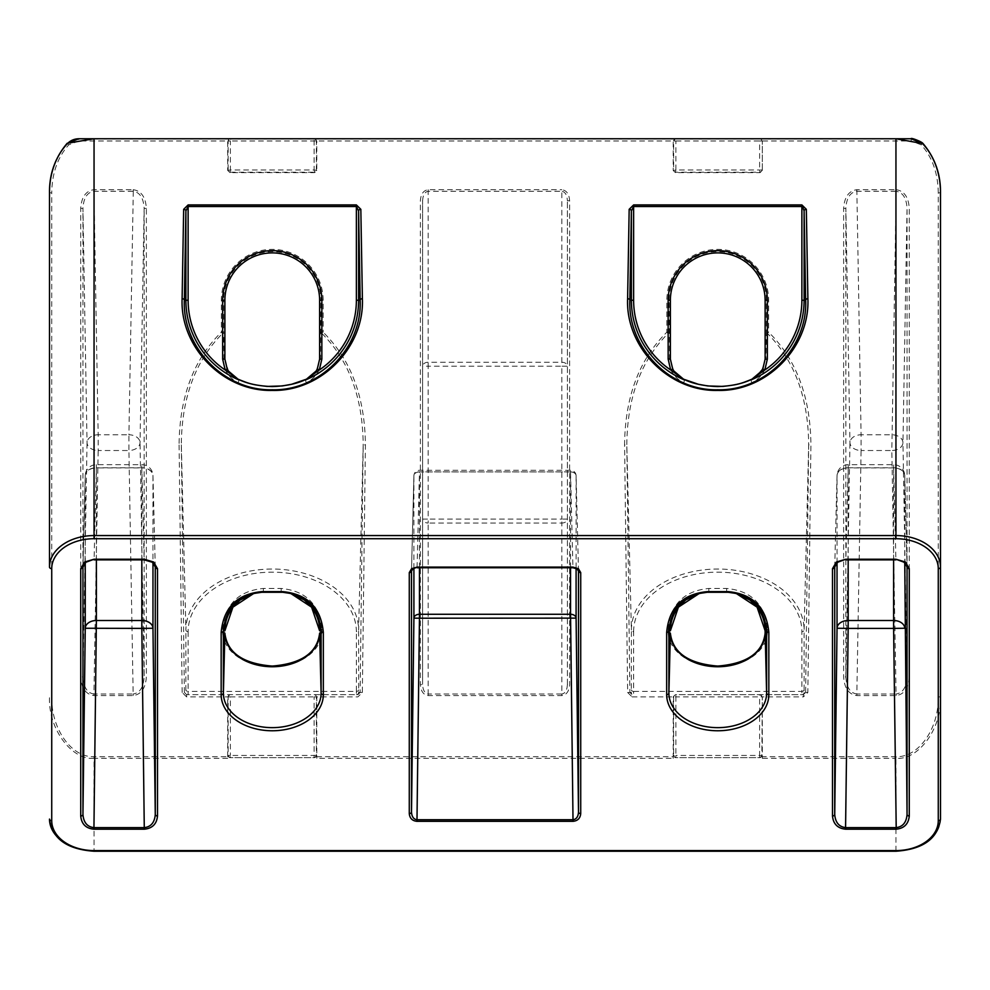 <?xml version="1.0" encoding="UTF-8"?>
<svg xmlns="http://www.w3.org/2000/svg" width="990" height="990" viewBox="0 0 990 990"><rect width="100%" height="100%" fill="white"/><g stroke="black" fill="none" stroke-linecap="round" stroke-linejoin="round"><path stroke-width="0.74" stroke-dasharray="4.95 3.71" d="M316.231 370.928L320.475 357.823A2.228 1.559 -179 0 0 321.502 359.123C320.995 369.815 315.996 377.66 306.504 382.647C297.495 387.3 286.073 389.862 272.25 390.345C258.44 389.874 247.03 387.3 237.996 382.647C228.492 377.623 223.493 369.79 222.998 359.123L222.564 333.482C195.463 360.471 181.715 397.584 181.319 444.844L185.897 630.098A86.353 61.058 0 0 1 272.25 569.04A86.353 61.058 0 0 1 358.603 630.098L363.182 444.844C362.786 397.584 349.037 360.471 321.936 333.482L323.136 332.182C350.893 359.481 364.988 397.052 365.409 444.869L362.352 692.48L357.897 696.886L316.8 696.886L316.8 756.731L673.2 756.731L673.2 696.886L675.39 694.658L803.397 694.658L803.397 696.886L762.3 696.886L762.3 756.731L895.95 756.731C918.572 757.548 938.854 728.863 938.273 696.886L938.273 192.852L940.5 192.852M807.852 692.48L805.625 692.455L803.397 694.658L801.925 694.658L801.875 691.391L633.625 691.391L633.625 631.645A2.228 1.572 0 0 1 631.397 630.098L631.348 692.455L629.875 692.455L626.818 444.844L624.591 444.869C625.012 397.052 639.107 359.481 666.864 332.182L668.064 333.482C640.963 360.471 627.215 397.584 626.818 444.844L631.397 630.098A86.353 61.058 0 0 1 717.75 569.04A86.353 61.058 0 0 1 804.103 630.098L808.682 444.844C808.285 397.584 794.537 360.471 767.436 333.482L768.636 332.182C796.393 359.481 810.488 397.052 810.909 444.869L807.852 692.48L803.397 696.886M761.421 371.411L765.975 357.823A2.228 1.559 -179 0 0 767.002 359.123C766.508 369.79 761.508 377.623 752.004 382.647C742.97 387.3 731.56 389.874 717.75 390.345C703.927 389.862 692.505 387.3 683.496 382.647C674.004 377.66 669.005 369.815 668.498 359.123L668.064 333.482L669.091 332.182L666.864 332.182L666.864 300.255A50.886 50.886 0 0 1 717.75 249.369A50.886 50.886 0 0 1 768.636 300.255L768.636 332.182L766.409 332.182L766.409 300.255A48.659 48.659 0 0 0 717.75 251.596A48.659 48.659 0 0 0 669.091 300.255L666.864 300.255M314.61 138.761L316.8 140.988L316.8 170.429L314.572 172.656L229.928 172.656L227.7 170.429L227.7 140.988L78.841 140.988L78.841 138.761L911.159 138.761L911.159 140.988L762.3 140.988L760.11 138.761M938.273 192.852C937.938 173.04 932.246 157.026 921.195 144.825L922.532 143.562M940.5 696.886L940.5 819.089A44.55 31.507 0 0 1 895.95 850.583L895.95 758.303C918.225 760.468 941.973 728.615 940.5 696.886L938.273 696.886M762.3 170.429L762.3 140.988L762.3 170.429L760.073 172.656L675.428 172.656L673.2 170.429L673.2 140.988L230.373 140.988L230.373 138.761A2.228 2.228 -90 0 0 228.146 140.988L229.89 138.761M760.073 172.656L759.627 169.983L675.873 169.983L675.873 140.988L673.646 140.988L673.646 169.983A2.228 2.228 -135 0 0 675.873 172.21L759.627 172.21A2.228 2.228 135 0 0 761.855 169.983L759.627 169.983L759.627 140.988L761.855 140.988A2.228 2.228 90 0 0 759.627 138.761L759.627 140.988L675.873 140.988L675.873 138.761A2.228 2.228 -90 0 0 673.646 140.988L675.39 138.761M49.5 567.072L49.5 192.852L51.727 192.852L51.727 696.886L49.5 696.886C48.027 728.615 71.775 760.468 94.05 758.303L94.05 851.239M67.469 143.562L68.805 144.825C57.754 157.026 52.062 173.04 51.727 192.852M238.107 379.207A2.228 1.497 -65.7 0 1 237.996 382.647M306.504 382.647A2.228 1.497 65.7 0 1 306.393 379.207M224.879 359.123L228.579 371.411M895.95 756.731L895.95 758.303L762.312 758.303L762.263 755.432L760.073 757.659L675.428 757.659L673.237 755.432L673.188 758.303L316.812 758.303L316.763 755.432L314.127 755.432L314.127 696.886L316.8 696.886L314.61 694.658L357.897 694.658L360.125 692.455L358.652 692.455L358.603 630.098A2.228 1.572 180 0 1 356.375 631.645A84.125 59.487 0 0 0 272.25 572.158A84.125 59.487 0 0 0 188.125 631.645A2.228 1.572 180 0 1 185.897 630.098L185.848 692.455L184.375 692.455L181.319 444.844L179.091 444.869C179.512 397.052 193.607 359.481 221.364 332.182L222.564 333.482A2.228 1.559 179 0 0 223.592 332.182L223.592 300.255L224.879 300.255A47.372 47.372 0 0 1 272.25 252.883A47.372 47.372 0 0 1 319.621 300.255L320.909 300.255L320.475 357.823L319.621 359.123M921.195 144.825L911.159 140.988M896.074 189.709L896.235 189.709C904.179 190.897 908.535 197.121 909.278 208.37L909.278 676.913C908.511 688.26 904.105 694.485 896.074 695.574L856.845 695.574C848.814 694.485 844.408 688.26 843.641 676.913L843.641 208.37C844.383 197.121 848.739 190.897 856.684 189.709L896.074 189.709L896.074 191.28L856.709 191.28C850.088 192.369 846.475 198.062 845.868 208.37L843.641 208.37M316.763 755.432L314.572 757.659L229.928 757.659L227.737 755.432L227.688 758.303L227.7 696.886L229.89 694.658L314.61 694.658M78.841 140.988L68.805 144.825M133.155 189.709L133.316 189.709C141.261 190.897 145.617 197.121 146.359 208.37L146.359 676.913C145.592 688.26 141.186 694.485 133.155 695.574L93.926 695.574C85.895 694.485 81.489 688.26 80.722 676.913L80.722 208.37C81.465 197.121 85.821 190.897 93.765 189.709L133.155 189.709L133.155 191.28L93.79 191.28C87.169 192.369 83.556 198.062 82.95 208.37L80.722 208.37M230.373 140.988L228.146 140.988L228.146 169.983A2.228 2.228 -135 0 0 230.373 172.21L314.127 172.21A2.228 2.228 135 0 0 316.354 169.983L316.354 140.988A2.228 2.228 90 0 0 314.127 138.761L314.127 169.983L230.373 169.983L230.373 140.988M411.506 571.069L413.139 568.285L417.075 567.121L417.075 567.753M413.907 568.371L413.907 475.794A5.569 3.935 180 0 1 419.463 471.921L417.075 567.121L572.925 567.121L576.861 568.285L578.494 571.069M752.004 382.647A2.228 1.497 65.7 0 1 751.893 379.207M683.607 379.207A2.228 1.497 -65.7 0 1 683.496 382.647M668.498 359.123A2.228 1.559 179 0 0 669.525 357.823L669.091 300.255L670.379 300.255L670.379 359.123L669.525 357.823L673.769 370.928M767.002 359.123L767.436 333.482L766.409 332.182L765.975 357.823L765.121 359.123L765.121 300.255L768.636 300.255M222.998 359.123A2.228 1.559 179 0 0 224.025 357.823L223.592 332.182L221.364 332.182L221.364 300.255A50.886 50.886 0 0 1 272.25 249.369A50.886 50.886 0 0 1 323.136 300.255L323.136 332.182L320.909 332.182L321.936 333.482L321.502 359.123M569.621 200.735L567.394 200.735C567.06 194.993 565.203 191.85 561.825 191.28L561.825 189.709C566.552 190.365 569.151 194.04 569.621 200.735L569.621 684.548C569.151 691.243 566.552 694.918 561.825 695.574L428.175 695.574C423.448 694.918 420.849 691.243 420.379 684.548L420.379 200.735C420.849 194.04 423.448 190.365 428.175 189.709L561.825 189.709M428.175 189.709L428.175 366.189L422.606 366.189L422.606 200.735L422.606 684.548L422.606 366.189A5.569 3.935 0 0 1 428.175 362.253L561.825 362.253L561.825 191.28L428.175 191.28C424.797 191.85 422.94 194.993 422.606 200.735L420.379 200.735M428.175 695.574L428.175 694.002L561.825 694.002L561.825 523.029L428.175 523.029L428.175 694.002C424.797 693.433 422.94 690.29 422.606 684.548L420.379 684.548M561.825 695.574L561.825 694.002C565.203 693.433 567.06 690.29 567.394 684.548L569.621 684.548M567.394 684.548L567.394 200.735L567.394 366.189L561.825 366.189L561.825 362.253A5.569 3.935 0 0 1 567.394 366.189L567.394 519.082A5.569 3.935 180 0 1 561.825 523.029L561.825 519.082L567.394 519.082L567.394 684.548M856.845 695.574L856.845 694.002L896.074 694.002L891.829 450.512L861.09 450.512L861.09 434.771A11.138 7.871 -1 0 0 849.965 442.641L845.868 676.913C846.5 687.32 850.15 693.012 856.845 694.002L861.09 450.512A11.138 7.871 -179 0 1 849.965 442.641L845.868 208.37L845.868 676.913L843.641 676.913M896.074 695.574L896.074 694.002C902.769 693.012 906.419 687.32 907.05 676.913L909.278 676.913M856.845 189.709L861.09 434.771L891.829 434.771A11.138 7.871 1 0 1 902.954 442.641L907.05 676.913L907.05 208.37L909.278 208.37M896.21 191.28L891.829 450.512A11.138 7.871 179 0 0 902.954 442.641L907.05 208.37C906.444 198.062 902.83 192.369 896.21 191.28L896.235 189.709M314.572 757.659L314.127 757.659A2.228 2.228 90 0 0 316.354 755.432L316.354 696.886A2.228 2.228 90 0 0 314.127 694.658L314.127 696.886L230.373 696.886L230.373 755.432L228.146 755.432L228.146 696.886L230.373 696.886L230.373 694.658A2.228 2.228 -90 0 0 228.146 696.886L186.603 696.886L186.603 694.658L229.89 694.658M762.312 758.303L762.3 756.731M760.073 757.659L759.627 757.659A2.228 2.228 90 0 0 761.855 755.432L762.3 696.886L760.11 694.658M633.625 631.645A84.125 59.487 0 0 1 717.75 572.158A84.125 59.487 0 0 1 801.875 631.645L801.875 691.391A2.228 1.572 0 0 0 804.103 689.844L804.152 692.455L805.625 692.455L808.682 444.844L810.909 444.869M627.648 692.48L629.875 692.455L632.103 694.658L632.103 696.886L627.648 692.48L624.591 444.869M804.152 692.455A2.228 2.228 90 0 1 801.925 694.658L675.39 694.658M673.188 758.303L673.2 756.731M316.812 758.303L316.8 756.731M358.652 692.455A2.228 2.228 90 0 1 356.425 694.658L357.897 694.658L357.897 696.886M362.352 692.48L360.125 692.455L363.182 444.844L365.409 444.869M186.603 696.886L182.148 692.48L184.375 692.455L186.603 694.658L188.075 694.658A2.228 2.228 -90 0 1 185.848 692.455M93.926 695.574L93.926 694.002L133.155 694.002L128.91 450.512L98.171 450.512L98.171 434.771A11.138 7.871 -1 0 0 87.046 442.641L82.95 676.913C83.581 687.32 87.231 693.012 93.926 694.002L98.171 450.512A11.138 7.871 -179 0 1 87.046 442.641L82.95 208.37L82.95 676.913L80.722 676.913M133.155 695.574L133.155 694.002C139.85 693.012 143.5 687.32 144.132 676.913L146.359 676.913M93.926 189.709L98.171 434.771L128.91 434.771L128.91 450.512A11.138 7.871 179 0 0 140.036 442.641L144.132 208.37C143.525 198.062 139.912 192.369 133.291 191.28L128.91 434.771A11.138 7.871 1 0 1 140.036 442.641L144.132 676.913L144.132 208.37L146.359 208.37M707.38 592.268L728.12 592.268M261.88 592.268L282.62 592.268M358.603 689.844A2.228 1.572 0 0 1 356.375 691.391L356.425 694.658L188.075 694.658L188.125 691.391L356.375 691.391L356.375 631.645M227.737 755.432L228.146 755.432A2.228 2.228 -90 0 0 230.373 757.659L230.373 755.432L314.127 755.432L314.127 757.659L229.928 757.659M762.263 755.432L759.627 755.432L759.627 757.659L675.428 757.659M632.103 696.886L675.873 696.886L675.873 755.432L673.237 755.432M578.494 570.945L576.093 475.794A5.569 4.01 178.6 0 0 576.093 475.72A5.569 5.569 0 0 0 570.537 470.287L419.463 470.287A5.569 5.569 0 0 0 413.907 475.72A5.569 4.01 -178.6 0 1 419.463 471.859L570.537 471.859L570.537 470.287L570.537 471.921A5.569 3.935 180 0 1 576.093 475.794L576.093 568.371M670.379 633.192A2.228 1.572 0 0 0 668.151 631.645L668.151 629.17A2.228 1.572 180 0 1 670.379 630.717M668.151 629.17C670.527 604.407 684.09 590.844 708.852 588.468L726.648 588.468C751.41 590.844 764.973 604.407 767.349 629.17A2.228 1.572 -0 0 0 765.121 630.717M834.731 567.121L837.998 561.565L845.868 559.251L848.17 467.775A11.138 8.007 -178.6 0 0 837.033 475.509A11.138 8.007 -178.6 0 0 837.033 475.658L834.743 566.874M907.038 566.874L904.749 475.658A11.138 8.007 178.6 0 0 904.749 475.509A11.138 8.007 178.6 0 0 893.611 467.775L895.913 559.87M272.25 666.728A49.599 35.071 -0 0 1 222.651 631.645L222.651 629.17A2.228 1.572 180 0 1 224.879 630.717M222.651 629.17C225.027 604.407 238.59 590.844 263.352 588.468L281.148 588.468C305.91 590.844 319.473 604.407 321.849 629.17A2.228 1.572 0 0 0 319.621 630.741M85.251 562.753L85.251 475.658A11.138 7.871 180 0 1 96.389 467.911L96.389 559.87M82.95 567.121L86.217 561.565L94.087 559.251L96.389 467.775L141.83 467.775L141.83 464.657L141.83 467.911A11.138 7.871 180 0 1 152.967 475.658L152.967 562.753M422.606 519.082L428.175 519.082L428.175 366.189L561.825 366.189L561.825 519.082L428.175 519.082L428.175 523.029A5.569 3.935 180 0 1 422.606 519.082M767.349 629.17L767.349 631.645A2.228 1.572 0 0 0 765.121 633.192M767.349 631.645A49.599 35.071 -0 0 1 726.734 666.146M319.621 633.192A2.228 1.572 180 0 1 321.849 631.645A49.599 35.071 -0 0 1 281.234 666.146M222.651 631.645A2.228 1.572 180 0 1 224.879 633.192M717.75 666.728A49.599 35.071 -0 0 1 668.151 631.645M323.136 300.255L320.909 300.255A48.659 48.659 0 0 0 272.25 251.596A48.659 48.659 0 0 0 223.592 300.255L221.364 300.255M670.379 300.255A47.372 47.372 0 0 1 717.75 252.883A47.372 47.372 0 0 1 765.121 300.255M51.727 696.886C51.146 728.863 71.428 757.548 94.05 756.731L227.7 756.731M182.148 692.48L179.091 444.869M316.8 170.429L314.127 169.983L314.572 172.656M229.928 172.656L230.373 169.983L227.7 170.429M675.428 172.656L675.873 169.983L673.2 170.429M413.139 568.285A2.228 1.114 -125.3 0 1 412.855 568.953M578.494 570.995L576.093 475.72A5.569 4.01 178.6 0 0 570.537 471.859L572.925 567.753M576.861 568.285A2.228 1.114 -54.7 0 0 577.145 568.953M837.998 561.565A2.228 1.114 -125.3 0 1 837.701 562.233M904.08 562.233A2.228 1.114 -54.7 0 1 903.783 561.565L895.913 559.251L845.868 559.87M903.783 561.565L907.05 567.121M895.95 851.239L895.95 850.583L94.05 850.583M86.217 561.565A2.228 1.114 -125.3 0 1 85.92 562.233M155.257 566.874L152.967 475.658A11.138 8.007 178.6 0 0 152.967 475.509A11.138 8.007 178.6 0 0 141.83 467.775L144.132 559.251L94.087 559.87M152.299 562.233A2.228 1.114 -54.7 0 1 152.002 561.565L144.132 559.87M152.002 561.565L155.269 567.121M856.709 191.28L856.684 189.709M227.688 758.303L94.05 758.303L94.05 756.731M673.646 696.886L673.646 755.432A2.228 2.228 -90 0 0 675.873 757.659L675.873 755.444L759.627 755.432L759.627 696.886L761.855 696.886A2.228 2.228 90 0 0 759.627 694.658L759.627 696.886L675.873 696.886L675.873 694.658A2.228 2.228 -90 0 0 673.646 696.886M93.79 191.28L93.765 189.709M133.291 191.28L133.316 189.709M411.506 570.995L413.907 475.72A5.569 4.01 -178.6 0 0 413.907 475.794L411.506 570.945M848.17 467.775L893.611 467.775L893.611 464.657L893.611 467.911L848.17 467.911L848.17 464.657L848.17 467.775M893.611 559.87L893.611 467.911A11.138 7.871 180 0 1 904.749 475.658L904.749 562.753M837.033 562.753L837.033 475.658A11.138 7.871 180 0 1 848.17 467.911L848.17 559.87M141.83 559.87L141.83 467.911L96.389 467.911L96.389 464.657L96.389 467.775A11.138 8.007 -178.6 0 0 85.251 475.509A11.138 8.007 -178.6 0 0 85.251 475.658L82.962 566.874M804.103 689.844L804.103 630.098A2.228 1.572 0 0 1 801.875 631.645M570.537 567.753L570.537 471.921L419.463 471.921L419.463 567.753M708.852 588.468L708.852 592.268M726.648 588.468L726.648 592.268M263.352 588.468L263.352 592.268M281.148 588.468L281.148 592.268M321.849 629.17L321.849 631.645M188.125 631.645L188.125 691.391A2.228 1.572 180 0 1 185.897 689.844M631.397 689.844A2.228 1.572 180 0 0 633.625 691.391L633.575 694.658A2.228 2.228 -90 0 1 631.348 692.455M306.43 379.195C312.494 375.606 315.872 372.686 316.565 370.446L315.921 371.411M683.57 379.195C677.507 375.606 674.128 372.686 673.435 370.446L674.079 371.411M834.731 566.985L837.033 475.509A11.138 11.138 0 0 1 848.17 464.657L893.611 464.657A11.138 11.138 0 0 1 904.749 475.509L907.05 566.985M155.269 566.985L152.967 475.509A11.138 11.138 0 0 0 141.83 464.657L96.389 464.657A11.138 11.138 0 0 0 85.251 475.509L82.95 566.985"/><path stroke-width="1.49" d="M321.849 359.123L319.621 359.123L319.621 300.255L319.621 359.123L317.307 368.998L315.921 371.411L310.278 377.301L305.96 379.764A86.353 86.353 0 0 0 358.603 300.255L360.162 300.255C362.266 347.775 319.82 391.025 272.25 389.775C224.681 391.025 182.234 347.775 184.338 300.255L185.897 300.255A86.353 86.353 0 0 0 238.541 379.764L234.222 377.301L228.764 371.696L227.193 368.998L224.879 359.123L224.879 300.255A47.372 47.372 0 0 1 272.25 252.883A47.372 47.372 0 0 1 319.621 300.255L321.849 300.255A49.599 49.599 0 0 0 272.25 250.656A49.599 49.599 0 0 0 222.651 300.255L222.651 359.123L225.188 369.988L238.046 379.182C247.054 383.65 258.464 386.112 272.25 386.57C286.06 386.112 297.47 383.65 306.454 379.182L319.312 369.988L321.849 359.123L321.849 300.255M682.803 379.182L684.041 379.764A86.353 86.353 0 0 1 631.397 300.255L631.397 210.882L629.838 300.255L633.625 300.255A84.125 84.125 0 0 0 670.688 369.988L672.693 368.998L670.379 359.123L670.379 300.255A47.372 47.372 0 0 1 717.75 252.883A47.372 47.372 0 0 1 765.121 300.255L767.349 300.255A49.599 49.599 0 0 0 717.75 250.656A49.599 49.599 0 0 0 668.151 300.255L668.151 359.123L670.688 369.988L683.546 379.182C692.53 383.65 703.94 386.112 717.75 386.57C731.536 386.112 742.946 383.65 751.955 379.182L764.812 369.988L762.807 368.998L755.778 377.301L751.46 379.764A86.353 86.353 0 0 0 804.103 300.255L805.662 300.255C807.766 347.775 765.32 391.025 717.75 389.775C670.18 391.025 627.734 347.775 629.838 300.255A2.228 1.572 -179 0 0 627.611 298.683C625.482 347.416 668.993 391.706 717.75 390.419C766.508 391.706 810.018 347.416 807.89 298.683L806.33 209.311L801.875 204.93L633.625 204.93L629.17 209.311L627.611 298.683M629.17 209.311A2.228 1.572 -179 0 1 631.397 210.882L633.625 206.514L801.875 206.514L801.875 300.255A84.125 84.125 0 0 1 764.812 369.988L767.349 359.123L765.121 359.123L762.807 368.998L765.121 359.123L765.121 300.255M49.5 192.852C49.265 174.017 55.155 157.497 67.184 143.29L94.05 138.761L895.95 138.761L895.95 535.565L94.05 535.565L94.05 138.761L78.841 138.761C74.361 138.835 70.562 140.431 67.469 143.562C56.541 155.059 49.413 172.693 49.5 192.852L49.5 567.072A44.55 31.507 0 0 1 94.05 535.565L94.05 538.721L895.95 538.721L895.95 535.565A44.55 31.507 0 0 1 940.5 567.072L940.5 192.852C940.587 172.693 933.459 155.059 922.532 143.562L895.95 138.761L911.159 138.761C910.342 137.078 924.363 142.77 922.532 143.562L911.159 138.761M360.83 209.311A2.228 1.572 179 0 0 358.603 210.882L360.162 300.255A2.228 1.572 -1 0 1 362.389 298.683L360.83 209.311L356.375 204.93L188.125 204.93L183.67 209.311L182.111 298.683C179.982 347.416 223.493 391.706 272.25 390.419C321.007 391.706 364.518 347.416 362.389 298.683M222.651 359.123L224.879 359.123L227.193 368.998L225.188 369.988A84.125 84.125 0 0 1 188.125 300.255L185.897 300.255L185.897 210.882L184.338 300.255A2.228 1.572 -179 0 0 182.111 298.683M188.125 300.255L188.125 206.514L185.897 210.882A2.228 1.572 -179 0 0 183.67 209.311M188.125 204.93L188.125 206.514L356.375 206.514L358.603 210.882L358.603 300.255L356.375 300.255A84.125 84.125 0 0 1 319.312 369.988L317.307 368.998L315.723 371.708M801.875 204.93L804.103 210.882A2.228 1.572 -1 0 1 806.33 209.311M801.875 300.255L804.103 300.255L804.103 210.882L805.662 300.255A2.228 1.572 -1 0 1 807.89 298.683M922.73 143.364L922.816 143.29C934.845 157.497 940.735 174.017 940.5 192.852L940.5 696.886M938.273 820.66A2.228 1.572 0 0 0 940.5 819.089L940.5 567.072A2.228 1.572 0 0 1 938.273 568.644L938.273 820.66A42.323 29.923 0 0 1 895.95 850.583L94.05 850.583A42.323 29.923 -0 0 1 51.727 820.66L51.727 568.644A2.228 1.572 180 0 1 49.5 567.072M78.841 138.761L67.27 143.364M573.086 819.732L416.914 819.732C413.61 819.262 411.803 816.701 411.506 812.06A2.228 1.572 180 0 1 409.278 813.607C409.724 818.247 412.248 820.821 416.889 821.316L573.111 821.316C577.752 820.821 580.276 818.247 580.722 813.607A2.228 1.572 180 0 1 578.494 812.06C578.197 816.701 576.39 819.262 573.086 819.732L573.111 821.316M896.074 829.187L896.235 829.187C904.179 828.345 908.535 823.94 909.278 815.983L909.278 568.668L905.367 561.986L895.913 559.226L845.868 559.226L836.414 561.986L832.503 568.668L832.503 815.983C833.246 823.94 837.602 828.345 845.547 829.187L896.074 829.187L896.074 827.615L845.707 827.615L845.707 829.187M144.429 827.615L93.79 827.615C87.169 826.786 83.556 822.393 82.95 814.436A2.228 1.572 180 0 1 80.722 815.983C81.465 823.94 85.821 828.345 93.765 829.187L144.453 829.187C152.398 828.345 156.754 823.94 157.497 815.983A2.228 1.572 180 0 1 155.269 814.436C154.663 822.393 151.049 826.786 144.429 827.615L144.453 829.187M228.269 370.941L238.046 379.182A2.228 1.497 -65.7 0 1 238.07 379.195L238.07 379.195A2.228 1.497 -65.7 0 1 238.107 379.207M306.393 379.207A2.228 1.497 65.7 0 1 306.43 379.195L306.43 379.195A2.228 1.497 65.7 0 1 306.454 379.182L316.231 370.928M413.907 568.371L413.907 618.131L419.463 618.206L419.463 614.27A5.569 3.935 0 0 0 413.907 618.131L411.506 812.06L411.506 570.995L412.855 568.953A2.228 1.114 -125.3 0 1 411.568 568.718L409.278 572.616L409.278 813.607M578.432 568.718A2.228 1.114 -54.7 0 1 577.145 568.953L578.494 571.069A2.228 1.572 0 0 0 580.722 572.616L578.432 568.718L572.925 567.097L417.075 567.097L411.568 568.718M666.666 694.658A2.228 1.572 0 0 0 668.894 693.111L668.894 630.779A2.228 1.572 180 0 1 666.666 632.325L666.666 694.658A51.084 36.123 180 0 0 717.75 730.769A51.084 36.123 180 0 0 768.834 694.658L768.834 632.325C766.458 607.563 752.883 593.988 728.12 591.624L707.38 591.624C682.617 593.988 669.042 607.563 666.666 632.325M707.021 592.317L699.225 593.493L678.41 607.155L670.379 630.779L668.894 630.779C671.121 607.353 683.954 594.52 707.38 592.268L728.12 592.268C751.546 594.52 764.379 607.353 766.607 630.779A2.228 1.572 -0 0 0 768.834 632.325M905.367 561.986A2.228 1.114 -54.7 0 1 904.08 562.233L907.05 566.985L907.05 814.436A2.228 1.572 0 0 0 909.278 815.983M904.749 562.753L907.05 814.436C906.444 822.393 902.83 826.786 896.21 827.615L896.235 829.187M832.503 568.668A2.228 1.572 -0 0 0 834.731 567.121L834.731 814.436L837.033 628.254L848.17 628.39L845.571 827.615C838.951 826.786 835.337 822.393 834.731 814.436A2.228 1.572 180 0 1 832.503 815.983M224.879 633.192A2.228 1.572 180 0 1 224.879 633.229A47.372 33.499 180 0 0 272.25 666.753A47.372 33.499 180 0 0 319.621 633.254L321.107 693.111A48.856 34.539 0 0 1 272.25 727.65A48.856 34.539 0 0 1 223.394 693.111L223.394 630.779A2.228 1.572 180 0 1 221.166 632.325L221.166 694.658A51.084 36.123 180 0 0 272.25 730.769A51.084 36.123 180 0 0 323.334 694.658L323.334 632.325C320.958 607.563 307.383 593.988 282.62 591.624L261.88 591.624C237.117 593.988 223.542 607.563 221.166 632.325M261.521 592.317L253.725 593.493L232.91 607.155L224.879 630.779L223.394 630.779C225.621 607.353 238.454 594.52 261.88 592.268L282.62 592.268C306.046 594.52 318.879 607.353 321.107 630.779A2.228 1.572 0 0 0 323.334 632.325M672.693 368.998L674.264 371.696L672.693 368.998L670.379 359.123L668.151 359.123M751.893 379.207A2.228 1.497 65.7 0 1 751.93 379.195L751.93 379.195A2.228 1.497 65.7 0 1 751.955 379.182L761.731 370.941M673.769 370.928L683.546 379.182A2.228 1.497 -65.7 0 1 683.57 379.195L683.57 379.195A2.228 1.497 -65.7 0 1 683.607 379.207M679.722 377.301L674.264 371.696M765.121 630.717A2.228 1.572 -0 0 0 765.121 630.741L757.09 607.155L736.275 593.493L728.479 592.317M323.334 694.658A2.228 1.572 180 0 1 321.107 693.111L321.107 630.779L319.621 630.779A2.228 1.572 0 0 0 319.621 630.779L311.59 607.155L290.775 593.493L282.979 592.317M144.292 829.187L141.83 628.39L152.967 628.254L155.269 814.436L155.269 567.121A2.228 1.572 0 0 0 157.497 568.668L153.586 561.986L144.132 559.226L94.087 559.226L84.633 561.986L80.722 568.668L80.722 815.983M82.962 566.874L82.95 814.436L85.251 628.254L141.83 628.39L141.83 620.507A11.138 7.871 180 0 1 152.967 628.254L152.967 562.753M416.976 821.316L419.463 618.206L576.093 618.131L578.494 812.06L578.494 570.945M670.379 630.717A2.228 1.572 180 0 1 670.379 630.741A2.228 1.572 180 0 1 670.379 630.779C670.292 622.104 673.163 613.998 678.991 606.425L685.711 599.965L699.225 593.493M768.834 694.658A2.228 1.572 0 0 1 766.607 693.111L766.607 630.779L765.121 630.779A2.228 1.572 -0 0 0 765.121 630.779L766.607 693.111A48.856 34.539 0 0 1 717.75 727.65A48.856 34.539 0 0 1 668.894 693.111L670.379 633.254A2.228 1.572 0 0 0 670.379 633.192M896.21 827.615L893.611 628.39L904.749 628.254A11.138 7.871 0 0 0 893.611 620.507L893.611 559.87M837.033 562.753L837.033 628.254A11.138 7.871 180 0 1 848.17 620.507L893.611 620.507L893.611 628.39L848.17 628.39L848.17 559.87M224.879 630.717A2.228 1.572 180 0 1 224.879 630.741A2.228 1.572 180 0 1 224.879 630.779C224.792 622.104 227.663 613.998 233.492 606.425L240.211 599.965L253.725 593.493M224.879 359.123L224.879 300.255L222.651 300.255M670.379 300.255L668.151 300.255M765.121 633.192A2.228 1.572 0 0 0 765.121 633.229A2.228 1.572 0 0 0 765.121 633.254L765.121 630.741C765.208 622.104 762.337 613.998 756.509 606.425L749.789 599.965L736.275 593.493M726.734 666.146A49.599 35.071 -0 0 1 717.75 666.728M221.166 694.658A2.228 1.572 180 0 0 223.394 693.111L224.879 633.254A2.228 1.572 180 0 1 224.879 633.254C227.217 652.769 243.008 663.708 272.25 666.072C301.492 663.708 317.283 652.769 319.621 633.229A2.228 1.572 180 0 1 319.621 633.229L319.621 633.254A2.228 1.572 180 0 1 319.621 633.192M281.234 666.146A49.599 35.071 -0 0 1 272.25 666.728M717.75 666.753A47.372 33.499 180 0 0 765.121 633.254C762.783 652.769 746.992 663.708 717.75 666.072C688.508 663.708 672.717 652.769 670.379 633.229A2.228 1.572 0 0 0 670.379 633.229A47.372 33.499 180 0 0 717.75 666.753M272.25 389.775L272.25 390.419M356.375 300.255L356.375 204.93M633.625 204.93L633.625 300.255M717.75 389.775L717.75 390.419M895.95 538.721A42.323 29.923 -0 0 1 938.273 568.644M51.727 568.644A42.323 29.923 -0 0 1 94.05 538.721M580.722 813.607L580.722 572.616M157.497 815.983L157.497 568.668M767.349 359.123L767.349 300.255M895.95 850.583L895.95 851.239L94.05 851.239L94.05 850.583A44.55 31.507 0 0 1 49.5 819.089A2.228 1.572 0 0 0 51.727 820.66M419.463 567.753L419.463 614.27L570.537 614.27L573.024 821.316M416.914 819.732L416.889 821.316M411.506 570.945L411.506 571.069A2.228 1.572 180 0 1 409.278 572.616M412.855 568.953L417.075 567.097M417.075 567.753L572.925 567.753L572.925 567.097M707.38 592.268L707.38 591.624M728.12 592.268L728.12 591.624M834.743 566.874L837.701 562.233A2.228 1.114 -125.3 0 1 836.414 561.986M837.701 562.233L845.868 559.226M904.08 562.233L895.913 559.226M907.038 566.874L907.05 567.121A2.228 1.572 -0 0 0 909.278 568.668M845.571 827.615L845.547 829.187M261.88 592.268L261.88 591.624M282.62 592.268L282.62 591.624M85.251 562.753L85.251 628.254A11.138 7.871 180 0 1 96.389 620.507L93.926 829.187M93.79 827.615L93.765 829.187M84.633 561.986A2.228 1.114 -125.3 0 0 85.92 562.233L82.95 567.121A2.228 1.572 180 0 1 80.722 568.668M85.92 562.233L94.087 559.226M94.087 559.87L144.132 559.87L144.132 559.226M144.132 559.87L152.299 562.233A2.228 1.114 -54.7 0 0 153.586 561.986M152.299 562.233L155.257 566.874M576.093 568.371L576.093 618.131A5.569 3.935 0 0 0 570.537 614.27L570.537 567.753M96.389 559.87L96.389 620.507L141.83 620.507L141.83 559.87M228.579 371.411L238.07 379.195C250.433 384.244 252.871 384.801 267.139 386.409L282.212 385.964L291.629 384.269L306.43 379.195M316.565 370.446L315.921 371.411M319.621 359.123L317.307 368.998M577.145 568.953L572.925 567.753M895.913 559.87L845.868 559.87M895.95 851.239C923.051 849.346 937.901 838.629 940.5 819.089M94.05 851.239C66.949 849.346 52.099 838.629 49.5 819.089M761.421 371.411L751.93 379.195C739.567 384.244 737.129 384.801 722.861 386.409L707.788 385.964L698.371 384.269L683.57 379.195M673.435 370.446L674.079 371.411M227.193 368.998L228.764 371.696M237.303 379.182L234.222 377.301M310.278 377.301L307.197 379.182M761.223 371.708L762.807 368.998M755.778 377.301L752.697 379.182M319.621 630.741C319.708 622.104 316.837 613.998 311.009 606.425L304.289 599.965L290.775 593.493"/></g></svg>

